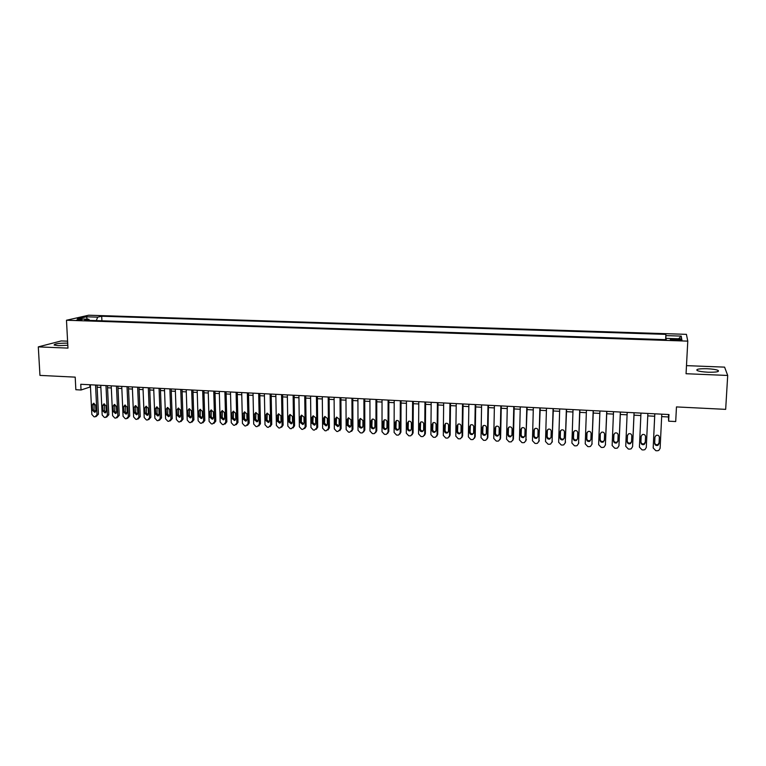 <?xml version="1.0" encoding="UTF-8"?>
<svg xmlns="http://www.w3.org/2000/svg" width="766" height="766" viewBox="0 0 766 766"><rect width="100%" height="100%" fill="white"/><g stroke="black" fill="none" stroke-linecap="round" stroke-linejoin="round"><path stroke-width="1.15" d="M67.695 343.12C58.858 343.149 54.338 343.79 54.137 345.045L58.35 345.658L67.81 345.275M708.09 372.209C716.306 372.343 719.638 371.74 718.077 370.399C716.028 369.547 712.38 368.992 707.133 368.733C698.994 368.599 695.681 369.202 697.194 370.543C699.195 371.395 702.824 371.941 708.09 372.209M76.399 320.169L82.106 319.489L76.399 320.169M67.599 341.176L61.251 340.927L38.3 346.883L39.956 375.397L75.202 377.14L75.853 389.722L81.043 389.999L90.465 386.887M686.422 334.349L88.664 315.219L66.479 320.245L687.782 341.129L686.422 334.349M687.782 341.129L686.058 373.731L727.7 375.455L724.588 367.134L686.489 365.631M727.7 375.455L725.67 409.36L676.464 406.918L675.708 421.549L668.641 421.176L668.977 414.54L80.756 384.283L81.043 389.999M677.623 339.137L674.501 339.032C671.16 338.993 669.79 339.204 670.413 339.664L677.776 340.305C681.137 340.343 682.496 340.133 681.874 339.673L677.623 339.137L677.565 340.296M89.526 320.38L88.789 319.24L84.595 320.217L666.2 339.673L666.123 338.361L666.037 339.664M88.789 319.24L77.337 318.857L86.395 316.789L97.694 317.153L101.706 316.224L665.884 334.369L665.96 335.604L681.233 336.102L681.683 338.878L666.123 338.361M38.3 346.883L67.963 348.109L66.479 320.245M661.661 416.608L668.431 416.963L668.641 421.176M97.138 387.232L100.863 387.424M107.546 387.768L111.319 387.969M118.012 388.314L121.842 388.515M128.535 388.869L132.422 389.071M139.125 389.415L143.07 389.616M149.782 389.971L153.774 390.181M160.487 390.526L164.546 390.737M171.268 391.091L175.385 391.302M182.107 391.656L186.282 391.866M193.013 392.221L197.245 392.441M203.986 392.795L208.275 393.015M215.016 393.37L219.373 393.59M226.123 393.944L230.537 394.174M237.288 394.528L241.769 394.758M248.529 395.112L253.067 395.342M259.827 395.696L264.433 395.936M271.202 396.29L275.865 396.529M282.644 396.884L287.374 397.133M294.163 397.487L298.951 397.736M305.739 398.09L310.603 398.339M317.402 398.693L322.323 398.952M329.121 399.306L334.12 399.565M340.918 399.919L345.983 400.178M352.791 400.532L357.923 400.8M364.74 401.154L369.94 401.422M376.757 401.786L382.033 402.054M388.86 402.409L394.193 402.686M401.03 403.04L406.44 403.328M413.276 403.682L418.763 403.969M425.609 404.324L431.162 404.611M438.008 404.965L443.638 405.262M450.494 405.616L456.201 405.913M463.057 406.277L468.84 406.574M475.696 406.928L481.555 407.234M488.421 407.589L494.357 407.905M501.232 408.259L507.245 408.575M514.12 408.929L520.219 409.245M527.094 409.609L533.27 409.925M540.154 410.289L546.407 410.614M553.291 410.969L559.63 411.294M566.524 411.658L572.949 411.993M579.843 412.347L586.344 412.692M593.248 413.046L599.835 413.391M606.739 413.745L613.413 414.1M620.316 414.454L627.086 414.808M633.989 415.172L640.845 415.526M647.758 415.881L654.671 416.244M668.555 414.521L668.431 416.963M89.833 384.752L89.938 386.859M665.817 339.654L665.96 335.604M665.625 339.654L665.884 334.369M101.916 320.801L101.706 316.224M97.694 317.153L96.277 320.609M678.599 338.773L681.233 336.102M86.395 316.789L87.305 319.192M661.786 414.176L660.11 448.349L658.75 450.446L657.209 450.781L655.83 450.695L653.187 447.938L654.815 413.812M654.786 413.812L653.187 447.938M659.086 443.61L657.975 445.295C656.089 445.841 654.978 445.19 654.652 443.342L654.959 437.108L656.108 435.385C657.994 434.877 659.086 435.538 659.392 437.367L659.086 443.61L659.086 442.834L657.975 444.519C656.29 445.065 655.189 444.539 654.681 442.92M659.373 436.946L659.086 442.834M647.873 413.458L646.293 447.526L644.905 449.642L643.421 449.948L642.042 449.862L639.418 447.114L640.96 413.104M645.269 442.796L644.139 444.5C642.272 445.008 641.18 444.357 640.864 442.537L641.142 436.323L642.32 434.59C644.177 434.111 645.25 434.772 645.556 436.572L645.269 442.796L645.298 442.03L644.177 443.734C642.31 444.242 641.228 443.591 640.912 441.771L641.171 436.093M645.556 436.534L645.298 442.03M634.066 412.75L632.563 446.712L631.155 448.828L629.719 449.115L628.35 449.039L625.736 446.3L627.191 412.395M632.611 446.176L634.104 412.75M631.538 441.992L630.389 443.705C628.541 444.194 627.469 443.533 627.163 441.733L627.431 435.538L628.618 433.795C630.447 433.345 631.51 434.006 631.806 435.787L631.538 441.992M631.548 441.628L630.466 442.94C628.627 443.428 627.555 442.767 627.249 440.977L627.507 435.078M620.345 412.041L618.928 445.889L617.492 448.024L616.103 448.301L614.753 448.215L612.139 445.486L613.518 411.687M618.966 445.62L620.422 412.051M617.894 441.187L616.726 442.911C614.907 443.37 613.853 442.719 613.547 440.938L613.805 434.762L615.012 433.01C616.822 432.579 617.865 433.25 618.152 435.011L617.894 441.187M617.903 440.996L616.85 442.154C615.031 442.614 613.978 441.953 613.681 440.182L613.93 434.159M606.71 411.342L605.379 445.084L603.934 447.229L602.583 447.478L601.233 447.401L598.639 444.682L599.931 410.988M605.389 445.065L606.835 411.352M604.345 440.402L603.168 442.126C601.367 442.566 600.324 441.905 600.027 440.144L600.266 433.987L601.492 432.235C603.273 431.823 604.307 432.493 604.585 434.236L604.345 440.402M604.355 440.326L603.321 441.369C601.53 441.81 600.496 441.149 600.199 439.397L600.266 433.987M593.171 410.643L591.927 444.28L590.452 446.434L589.15 446.674L587.809 446.588L585.234 443.878L586.43 410.298M591.917 444.395L593.334 410.653M590.883 439.607L589.696 441.34C587.915 441.762 586.89 441.101 586.603 439.358L586.823 433.221L588.058 431.459C589.82 431.076 590.835 431.746 591.113 433.47L590.883 439.607M590.883 439.646L589.887 440.594C588.125 441.005 587.091 440.345 586.804 438.612L587.034 432.407M579.718 409.954L578.56 443.485L577.066 445.64L575.802 445.869L574.471 445.783L571.905 443.083L573.025 409.609M578.541 443.715L579.919 409.963M577.516 438.822L576.31 440.565C574.557 440.957 573.533 440.297 573.255 438.573L573.456 432.455L574.711 430.693C576.444 430.329 577.449 430.999 577.727 432.704L577.516 438.822M577.507 438.956L576.539 439.818C574.797 440.211 573.782 439.55 573.504 437.836L573.724 431.545M566.361 409.264L565.279 442.691L563.776 444.855L562.55 445.065L561.229 444.989L558.663 442.298L559.707 408.92M565.241 443.035L566.601 409.274M564.226 438.047L563.01 439.789C561.277 440.163 560.272 439.502 559.994 437.798L560.185 431.698L561.449 429.937C563.163 429.582 564.159 430.253 564.427 431.938L564.226 438.047M564.207 438.267L563.288 439.052C561.564 439.425 560.559 438.765 560.281 437.07L560.501 430.703M553.081 408.584L552.075 441.905L550.562 444.069L549.375 444.27L548.063 444.194L545.516 441.513L546.474 408.24M552.027 442.355L553.368 408.594M551.032 437.271L549.806 439.023C548.092 439.378 547.106 438.717 546.828 437.032L547.001 430.952L548.274 429.18C549.969 428.845 550.946 429.515 551.214 431.191L551.032 437.271M551.003 437.587L550.112 438.286C548.408 438.64 547.422 437.98 547.144 436.294L547.374 429.87M539.896 407.905L538.967 441.12L537.445 443.294L536.286 443.485L534.984 443.399L532.447 440.728L533.337 407.569M538.891 441.676L540.222 407.924M537.923 436.505L536.679 438.257C534.994 438.592 534.017 437.932 533.739 436.266L533.902 430.205L535.175 428.424C536.861 428.108 537.828 428.778 538.086 430.435L537.923 436.505M537.866 436.898L537.033 437.53C535.348 437.865 534.371 437.204 534.103 435.538L534.323 429.046M526.788 407.225L525.945 440.345L524.413 442.518L523.293 442.7L521.991 442.624L519.463 439.952L520.277 406.89M525.84 440.986L527.152 407.244M524.892 435.739L523.647 437.501C521.981 437.817 521.004 437.156 520.746 435.5L520.89 429.458L522.173 427.687C523.829 427.38 524.787 428.05 525.045 429.697L524.892 435.739M524.825 436.208L524.03 436.773C522.364 437.089 521.397 436.429 521.139 434.782L521.368 428.232M513.775 406.564L513.009 439.569L511.458 441.752L510.367 441.915L509.084 441.838L506.565 439.186L507.303 406.229M512.875 440.306L513.421 438.841L514.178 406.583M511.947 434.983L510.692 436.744C509.045 437.051 508.088 436.381 507.829 434.743L507.963 428.721L509.246 426.94C510.884 426.662 511.832 427.332 512.09 428.95L511.947 434.983M511.86 435.519L511.113 436.017C509.476 436.323 508.519 435.663 508.26 434.025L508.5 427.428M500.84 405.894L500.15 438.803L498.599 440.986L497.536 441.139L496.263 441.063L493.754 438.42L494.405 405.559M499.987 439.617L500.6 438.075L501.28 405.913M499.087 434.236L497.833 435.988C496.196 436.285 495.257 435.615 494.989 433.987L495.114 427.983L496.406 426.212C498.024 425.934 498.963 426.605 499.212 428.223L499.087 434.236M498.982 434.829L498.293 435.27C496.665 435.567 495.717 434.897 495.458 433.278L495.707 426.633M487.99 405.233L487.377 438.037L485.816 440.22L484.782 440.373L483.518 440.297L481.019 437.654L481.603 404.908M487.186 438.937L487.865 437.319L488.469 405.262M486.314 433.479L485.05 435.241C483.432 435.519 482.503 434.858 482.245 433.24L482.35 427.256L483.643 425.484C485.251 425.226 486.18 425.896 486.429 427.485L486.314 433.479M486.18 434.14L485.539 434.533C483.93 434.81 483.001 434.14 482.743 432.541L483.001 425.848M475.226 404.572L474.681 437.281L473.12 439.464L472.115 439.607L470.851 439.531L468.371 436.898L468.878 404.247M474.46 438.248L475.207 436.563L475.734 404.601M473.618 432.742L472.344 434.494C470.755 434.762 469.826 434.102 469.577 432.503L469.663 426.538L470.966 424.757C472.555 424.508 473.474 425.178 473.714 426.767L473.618 432.742M473.465 433.46L472.871 433.795C471.281 434.054 470.362 433.393 470.104 431.804L470.372 425.082M462.54 403.921L462.07 436.524L460.5 438.717L459.523 438.851L458.269 438.774L455.799 436.151L456.23 403.596M461.821 437.558L462.626 435.816L463.085 403.95M461.008 431.995L459.734 433.757C458.154 434.016 457.235 433.345 456.986 431.765L457.063 425.81L458.365 424.038C459.935 423.799 460.845 424.469 461.084 426.04L461.008 431.995M460.835 432.771L460.289 433.058C458.719 433.307 457.8 432.646 457.551 431.067L457.829 424.316M449.939 403.28L449.537 435.777L447.966 437.97L447.009 438.095L445.764 438.018L443.303 435.404L443.667 402.954M449.259 436.869L450.13 435.069L450.523 403.309M448.464 431.268L447.191 433.029C445.63 433.269 444.72 432.599 444.471 431.028L444.539 425.101L445.85 423.32C447.401 423.1 448.301 423.77 448.541 425.331L448.464 431.268M448.282 432.081L447.784 432.33C446.233 432.57 445.324 431.9 445.075 430.339L445.362 423.56M437.415 402.629L437.089 435.031L435.509 437.223L434.581 437.348L433.345 437.271L430.894 434.667L431.181 402.313M436.783 436.17L437.712 434.332L438.028 402.667M436.017 430.54L434.734 432.292C433.192 432.522 432.292 431.861 432.043 430.3L432.101 424.393L433.412 422.612C434.944 422.401 435.835 423.071 436.074 424.613L436.017 430.54M435.806 431.392L435.366 431.603C433.824 431.832 432.924 431.162 432.685 429.611L432.972 422.813M424.967 401.987L424.709 434.293L423.129 436.486L422.229 436.601L420.994 436.524L418.552 433.929L418.782 401.671M424.383 435.481L425.369 433.594L425.618 402.026M423.636 429.812L422.353 431.574C420.831 431.785 419.94 431.124 419.691 429.582L419.739 423.684L421.041 421.913C422.564 421.712 423.445 422.372 423.684 423.904L423.636 429.812M423.406 430.703L423.014 430.875C421.491 431.095 420.611 430.435 420.362 428.893L420.658 422.076M412.606 401.355L412.414 433.556L410.835 435.749L409.954 435.854L408.728 435.787L406.296 433.192L406.449 401.039M412.06 434.791L413.104 432.867L413.295 401.394M411.342 429.094L410.059 430.846C408.546 431.057 407.665 430.396 407.416 428.864L407.445 422.985L408.757 421.204C410.26 421.013 411.131 421.683 411.371 423.205L411.342 429.094M411.093 430.013L410.748 430.166C409.245 430.368 408.364 429.707 408.125 428.175L408.422 421.348M400.321 400.723L400.197 432.828L398.607 435.021L397.755 435.126L396.539 435.05L394.117 432.464L394.203 400.407M399.823 434.102L400.915 432.139L401.039 400.762M399.115 428.376L397.832 430.128C396.338 430.329 395.467 429.669 395.227 428.146L395.237 422.286L396.549 420.515C398.042 420.333 398.904 420.994 399.134 422.506L399.115 428.376M398.856 429.324L398.559 429.448C397.066 429.649 396.194 428.989 395.955 427.466L396.261 420.63M388.103 400.091L388.056 432.11L386.466 434.293L385.633 434.389L384.427 434.322L382.014 431.746L382.033 399.785M387.663 433.412L388.812 431.421L388.86 400.13M386.974 427.658L385.691 429.42C384.206 429.611 383.345 428.95 383.105 427.438L383.105 421.597L384.417 419.825C385.892 419.653 386.744 420.314 386.983 421.817L386.974 427.658M386.696 428.644L386.447 428.74C384.963 428.931 384.111 428.271 383.871 426.767L384.178 419.912M375.972 399.469L375.991 431.382L374.402 433.566L373.588 433.661L372.391 433.594L369.988 431.028L369.93 399.163M375.57 432.723L376.776 430.703L376.757 399.507M374.9 426.959L373.616 428.711C372.152 428.893 371.299 428.232 371.06 426.729L371.05 420.907L372.362 419.136C373.818 418.973 374.67 419.634 374.9 421.128L374.9 426.959M374.612 427.964L374.411 428.031C372.946 428.213 372.094 427.562 371.855 426.059L372.161 419.203M363.917 398.847L363.994 430.664L362.414 432.847L361.619 432.943L360.422 432.867L358.028 430.31L357.913 398.54M363.563 432.034L364.808 429.994L364.731 398.895M362.912 426.25L361.629 428.002C360.173 428.175 359.331 427.514 359.091 426.03L359.072 420.218L360.374 418.456L362.892 420.438L362.912 426.25M362.615 427.275L362.442 427.332C360.997 427.505 360.154 426.853 359.915 425.36L360.221 418.504M351.929 398.234L352.082 429.956L349.717 432.225L348.53 432.148L346.146 429.602L345.973 397.927M351.632 431.354L352.925 429.286L352.781 398.272M350.991 425.551L349.708 427.304L347.19 425.331L347.161 419.538L348.463 417.776L350.962 419.758L350.991 425.551M350.684 426.595L348.051 424.67L348.358 417.815M340.027 397.621L340.238 429.247L337.892 431.507L336.714 431.44L334.34 428.903L334.1 397.315M339.769 430.664L341.109 428.577L340.908 397.669M339.147 424.862L337.863 426.614L335.364 424.642L335.326 418.868L336.628 417.106L339.108 419.079L339.147 424.862M338.821 425.925L336.255 423.981L336.561 417.125M328.193 397.008L328.461 428.548L326.144 430.798L324.976 430.731L322.61 428.194L322.304 396.711M327.982 429.985L329.37 427.878L329.102 397.056M327.369 424.173L326.096 425.915L323.616 423.952L323.568 418.198L324.87 416.436L327.321 418.408L327.369 424.173M327.044 425.245L324.535 423.301L324.832 416.445M316.425 396.405L316.77 427.849L314.462 430.099L313.294 430.023L310.948 427.505L310.575 396.108M316.272 429.305L317.699 427.189L317.373 396.453M315.669 423.483L314.395 425.226L311.944 423.263L311.877 417.527L313.179 415.766L315.611 417.738L315.669 423.483M314.395 425.226L315.333 424.575L312.882 422.621L313.179 415.766M304.744 395.802L305.136 427.15L302.857 429.391L301.699 429.324L299.353 426.806L298.922 395.505M304.638 428.625L306.103 426.499L305.711 395.859M304.045 422.803L302.762 424.546L300.339 422.583L300.253 416.867L301.555 415.105L303.968 417.077L304.045 422.803M303.7 423.904L301.306 421.942L301.593 415.095M293.119 395.208L293.579 426.461L291.319 428.701L290.17 428.625L287.834 426.116L287.336 394.911M293.072 427.955L294.575 425.81L294.125 395.256M292.488 422.123L291.214 423.866L288.801 421.913L288.715 416.206L290.008 414.454L292.401 416.417L292.488 422.123M292.143 423.234L289.807 421.271L290.084 414.435M281.572 394.614L282.099 425.781L279.849 428.002L278.709 427.935L276.382 425.436L275.827 394.318M281.582 427.275L283.114 425.13L282.606 394.662M280.998 421.453L279.724 423.186L277.33 421.243L277.235 415.545L278.527 413.803L280.902 415.756L280.998 421.453M280.643 422.573L278.364 420.601L278.642 413.774M270.101 394.021L270.685 425.092L268.454 427.323L267.315 427.246L264.998 424.757L264.385 393.724M270.159 426.605L271.729 424.45L271.164 394.078M269.575 420.783L268.311 422.516L265.936 420.572L265.831 414.894L267.114 413.152L269.469 415.105L269.575 420.783M269.23 421.903L266.999 419.94L267.257 413.123M258.688 393.437L259.339 424.421L257.127 426.633L255.997 426.566L253.69 424.077L253.019 393.14M258.774 425.973L260.411 423.78L259.789 393.494M258.228 420.122L256.964 421.855L254.609 419.912L254.484 414.253L255.777 412.51L258.113 414.454L258.228 420.122M257.874 421.252L255.7 419.28L255.949 412.481M247.351 392.853L248.06 423.742L245.857 425.953L244.737 425.886L242.439 423.406L241.711 392.565M247.466 425.331L249.161 423.11L248.481 392.91M246.949 419.462L245.685 421.185L243.349 419.251L243.224 413.611L244.498 411.869L246.815 413.812L246.949 419.462M246.595 420.591L244.469 418.619L244.708 411.83M236.091 392.269L236.847 423.071L234.664 425.283L233.553 425.216L231.265 422.746L230.48 391.981M236.225 424.69L237.977 422.439L237.24 392.336M235.737 418.801L234.482 420.524L232.165 418.59L232.021 412.97L233.295 411.237L235.593 413.171L235.737 418.801M235.382 419.94L233.304 417.968L233.534 411.198M224.888 391.694L225.702 422.411L223.538 424.613L222.437 424.546L220.158 422.076L219.306 391.407M225.06 424.058L226.851 421.779L226.066 391.761M224.591 418.15L223.337 419.873L221.039 417.939L220.886 412.338L222.159 410.595L224.438 412.539L224.591 418.15M224.237 419.289L222.207 417.317L222.427 410.566M213.752 391.12L214.624 421.75L212.479 423.943L211.378 423.876L209.108 421.415L208.208 390.842M213.953 423.416L215.801 421.118L214.959 391.187M213.513 417.499L212.259 419.222L209.98 417.288L209.817 411.706L211.081 409.973L213.35 411.907L213.513 417.499M213.159 418.638L211.167 416.675L211.378 409.934M202.684 390.555L203.612 421.089L201.487 423.282L200.395 423.215L198.126 420.764L197.178 390.267M202.923 422.784L204.819 420.467L203.919 390.622M202.492 416.857L201.257 418.571L198.988 416.647L198.815 411.074L200.079 409.35L202.329 411.275L202.492 416.857M202.147 417.997L200.204 416.034L200.405 409.312M191.682 389.99L192.668 420.438L190.562 422.621L189.47 422.554L187.22 420.113L186.205 389.702M191.95 422.152L193.894 419.816L192.946 390.057M191.548 416.216L190.313 417.93L188.063 416.005L187.871 410.452L189.135 408.728L191.366 410.653L191.548 416.216M191.203 417.355L189.307 415.402L189.489 408.69M180.747 389.425L181.781 419.787L179.694 421.961L178.612 421.894L176.371 419.462L175.309 389.147M181.054 421.52L183.045 419.174L182.04 389.492M180.671 415.574L179.436 417.288L177.195 415.373L177.003 409.829L178.258 408.106L180.479 410.03L180.671 415.574M180.326 416.714L178.468 414.77L178.641 408.077M169.88 388.869L170.971 419.146L168.893 421.31L167.821 421.243L165.58 418.82L164.47 388.592M170.215 420.898L172.245 418.523L171.191 388.937M169.851 414.942L168.616 416.647L166.394 414.741L166.193 409.216L167.448 407.493L169.65 409.408L169.851 414.942M169.506 416.072L167.697 414.138L167.85 407.464M159.069 388.314L160.218 418.504L158.16 420.658L157.087 420.601L154.856 418.179L153.688 388.036M159.443 420.275L161.521 417.891L160.41 388.381M159.089 414.31L157.863 416.015L155.661 414.109L155.45 408.604L156.695 406.89L158.878 408.795L159.089 414.31M158.754 415.44L156.982 413.516L157.126 406.861M148.326 387.759L149.523 417.863L147.484 420.017L146.421 419.95L144.2 417.547L142.983 387.481M148.728 419.644L150.854 417.25L149.696 387.826M148.403 413.688L147.177 415.383L144.994 413.487L144.774 407.991L146.009 406.277L148.183 408.182L148.403 413.688M148.068 414.808L146.335 412.893L146.459 406.258M137.65 387.203L138.895 417.231L136.875 419.375L135.812 419.318L133.61 416.915L132.336 386.935M138.091 419.031L140.255 416.627L139.039 387.28M137.775 413.065L136.559 414.76L134.385 412.864L134.155 407.388L135.381 405.674L137.545 407.579L137.775 413.065M137.44 414.186L135.745 412.271L135.86 405.654M127.032 386.658L128.334 416.599L126.323 418.743L125.27 418.676L123.067 416.283L121.746 386.39M127.51 418.408L129.713 415.995L128.449 386.734M127.204 412.443L125.997 414.138L123.833 412.242L123.594 406.784L124.82 405.08L126.965 406.976L127.204 412.443M126.878 413.563L125.222 411.658L125.327 405.061M116.48 386.121L117.83 415.967L115.838 418.112L114.795 418.045L112.592 415.66L111.223 385.844M116.987 417.796L119.228 415.373L117.916 386.188M116.7 411.83L115.494 413.516L113.349 411.629L113.1 406.181L114.316 404.486L116.451 406.373L116.7 411.83M116.384 412.941L114.766 411.045L114.843 404.477M105.986 385.576L107.384 415.344L105.411 417.48L104.368 417.413L102.184 415.038L100.758 385.308M106.531 417.183L108.81 414.751L107.451 385.652M106.254 411.218L105.057 412.903L102.922 411.016L102.663 405.587L103.879 403.893L105.995 405.779L106.254 411.218M105.947 412.319L104.358 410.442L104.425 403.893M95.549 385.039L97.004 414.722L95.041 416.857L94.007 416.79L91.834 414.416L90.359 384.771M96.133 416.57L98.45 414.138L97.043 385.116M95.874 410.605L94.678 412.29L92.562 410.413L92.293 404.994L93.5 403.299L95.606 405.185L95.874 410.605M95.568 411.706L94.017 409.839L94.074 403.309M674.444 340.19L674.501 339.032M640.864 442.537L640.912 441.771M632.639 445.936L632.563 446.712M627.163 441.733L627.249 440.977M619.043 445.123L618.928 445.889M613.547 440.938L613.681 440.182M613.805 434.762L613.892 434.255M605.533 444.318L605.379 445.084M600.027 440.144L600.199 439.397M592.118 443.524L591.927 444.28M586.603 439.358L586.804 438.612M586.823 433.221L587.024 432.493M578.79 442.729L578.56 443.485M573.255 438.573L573.504 437.836M573.456 432.455L573.705 431.737M565.538 441.944L565.279 442.691M559.994 437.798L560.281 437.07M560.185 431.698L560.473 430.98M552.382 441.159L552.075 441.905M546.828 437.032L547.144 436.294M547.001 430.952L547.326 430.233M539.312 440.383L538.967 441.12M533.739 436.266L534.103 435.538M533.902 430.205L534.266 429.496M526.328 439.607L525.945 440.345M520.746 435.5L521.139 434.782M520.89 429.458L521.282 428.749M513.421 438.841L513.009 439.569M507.829 434.743L508.26 434.025M507.963 428.721L508.394 428.022M500.6 438.075L500.15 438.803M494.989 433.987L495.458 433.278M495.114 427.983L495.583 427.294M487.865 437.319L487.377 438.037M482.245 433.24L482.743 432.541M482.35 427.256L482.848 426.566M475.207 436.563L474.681 437.281M469.577 432.503L470.104 431.804M469.663 426.538L470.2 425.848M462.626 435.816L462.07 436.524M456.986 431.765L457.551 431.067M457.063 425.81L457.637 425.13M450.13 435.069L449.537 435.777M444.471 431.028L445.075 430.339M444.539 425.101L445.142 424.421M437.712 434.332L437.089 435.031M432.043 430.3L432.685 429.611M432.101 424.393L432.733 423.713M425.369 433.594L424.709 434.293M419.691 429.582L420.362 428.893M419.739 423.684L420.4 423.014M413.104 432.867L412.414 433.556M407.416 428.864L408.125 428.175M407.445 422.985L408.154 422.315M400.915 432.139L400.197 432.828M395.227 428.146L395.955 427.466M395.237 422.286L395.974 421.626M388.812 431.421L388.056 432.11M383.105 427.438L383.871 426.767M383.105 421.597L383.871 420.936M376.776 430.703L375.991 431.382M371.06 426.729L371.855 426.059M371.05 420.907L371.845 420.256M364.808 429.994L363.994 430.664M359.091 426.03L359.915 425.36M359.072 420.218L359.896 419.567M352.925 429.286L352.082 429.956M347.19 425.331L348.051 424.67M347.161 419.538L348.013 418.897M341.109 428.577L340.238 429.247M335.364 424.642L336.255 423.981M335.326 418.868L336.217 418.226M329.37 427.878L328.461 428.548M323.616 423.952L324.535 423.301M323.568 418.198L324.478 417.556M317.699 427.189L316.77 427.849M311.944 423.263L312.882 422.621M311.877 417.527L312.825 416.895M306.103 426.499L305.136 427.15M300.339 422.583L301.306 421.942M300.253 416.867L301.23 416.235M294.575 425.81L293.579 426.461M288.801 421.913L289.807 421.271M288.715 416.206L289.711 415.574M283.114 425.13L282.099 425.781M277.33 421.243L278.364 420.601M277.235 415.545L278.269 414.923M271.729 424.45L270.685 425.092M265.936 420.572L266.999 419.94M265.831 414.894L266.884 414.282M260.411 423.78L259.339 424.421M254.609 419.912L255.7 419.28M254.484 414.253L255.576 413.64M249.161 423.11L248.06 423.742M243.349 419.251L244.469 418.619M243.224 413.611L244.335 412.998M237.977 422.439L236.847 423.071M232.165 418.59L233.304 417.968M232.021 412.97L233.161 412.357M226.851 421.779L225.702 422.411M221.039 417.939L222.207 417.317M220.886 412.338L222.054 411.725M215.801 421.118L214.624 421.75M209.98 417.288L211.167 416.675M209.817 411.706L211.004 411.103M204.819 420.467L203.612 421.089M198.988 416.647L200.204 416.034M198.815 411.074L200.031 410.48M193.894 419.816L192.668 420.438M188.063 416.005L189.307 415.402M187.871 410.452L189.125 409.858M183.045 419.174L181.781 419.787M177.195 415.373L178.468 414.77M177.003 409.829L178.277 409.236M172.245 418.523L170.971 419.146M166.394 414.741L167.697 414.138M166.193 409.216L167.495 408.623M161.521 417.891L160.218 418.504M155.661 414.109L156.982 413.516M155.45 408.604L156.771 408.019M150.854 417.25L149.523 417.863M144.994 413.487L146.335 412.893M144.774 407.991L146.114 407.407M140.255 416.627L138.895 417.231M134.385 412.864L135.745 412.271M134.155 407.388L135.515 406.803M129.713 415.995L128.334 416.599M123.833 412.242L125.222 411.658M123.594 406.784L124.982 406.21M119.228 415.373L117.83 415.967M113.349 411.629L114.766 411.045M113.1 406.181L114.517 405.607M108.81 414.751L107.384 415.344M102.922 411.016L104.358 410.442M102.663 405.587L104.099 405.022M98.45 414.138L97.004 414.722M92.562 410.413L94.017 409.839M92.293 404.994L93.749 404.429M718.01 371.558L718.077 370.399M657.975 445.295L657.975 444.519M644.139 444.5L644.177 443.734M630.389 443.705L630.466 442.94M616.726 442.911L616.85 442.154M603.168 442.126L603.321 441.369M589.696 441.34L589.887 440.594M576.31 440.565L576.539 439.818M563.01 439.789L563.288 439.052M549.806 439.023L550.112 438.286M536.679 438.257L537.033 437.53M523.647 437.501L524.03 436.773M510.692 436.744L511.113 436.017M497.833 435.988L498.293 435.27M485.05 435.241L485.539 434.533M472.344 434.494L472.871 433.795M459.734 433.757L460.289 433.058M447.191 433.029L447.784 432.33M434.734 432.292L435.366 431.603M422.353 431.574L423.014 430.875M410.059 430.846L410.748 430.166M397.832 430.128L398.559 429.448M385.691 429.42L386.447 428.74M373.616 428.711L374.411 428.031M361.629 428.002L362.442 427.332M349.708 427.304L350.56 426.643M337.863 426.614L338.744 425.944M326.096 425.915L327.005 425.254M302.762 424.546L303.681 423.933M291.214 423.866L292.095 423.292M279.724 423.186L280.586 422.65M268.311 422.516L269.134 422.018M256.964 421.855L257.769 421.377M245.685 421.185L246.46 420.745M234.482 420.524L235.229 420.113M223.337 419.873L224.055 419.481M212.259 419.222L212.958 418.858M201.257 418.571L201.927 418.226M190.313 417.93L190.964 417.604M179.436 417.288L180.058 416.982M168.616 416.647L169.229 416.359M157.863 416.015L158.457 415.746M147.177 415.383L147.752 415.124M136.559 414.76L137.114 414.521M125.997 414.138L126.534 413.908M115.494 413.516L116.011 413.295M105.057 412.903L105.555 412.692M94.678 412.29L95.166 412.098"/></g></svg>
